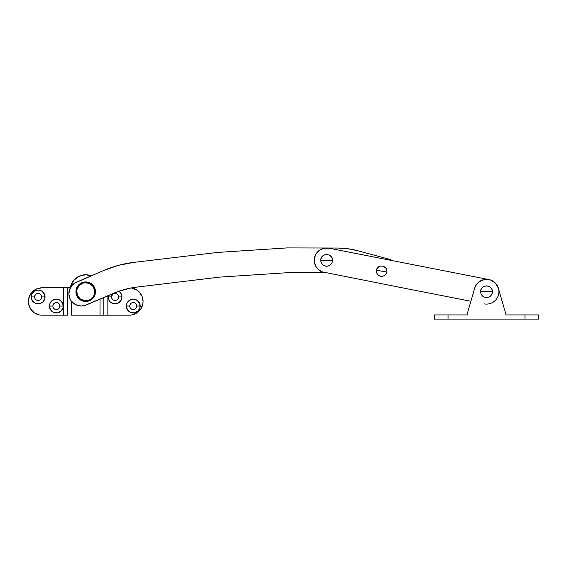 <?xml version="1.0" encoding="UTF-8"?>
<svg xmlns="http://www.w3.org/2000/svg" width="567" height="567" viewBox="0 0 567 567"><rect width="100%" height="100%" fill="white"/><g stroke="black" fill="none" stroke-linecap="round" stroke-linejoin="round"><path stroke-width="0.85" d="M86.17 305.003A12.382 12.382 0 0 1 68.876 293.635L69.713 298.129L71.166 300.815L73.228 303.069L77.197 305.337L81.712 306.01L86.17 305.003L118.9 291.225L130.743 288.036L136.81 287.093L219.627 277.121L287.823 272.677L325.408 272.734L287.823 272.677L219.627 277.121L136.81 287.093A84.724 84.724 0 0 0 113.187 293.458L84.731 305.521L81.712 306.01L78.671 305.748M357.593 250.692L388.36 258.977A19.554 19.554 0 0 1 392.619 260.678L388.36 258.977L357.593 250.692L347.918 248.743L338.074 248.041L287.037 247.914L217.359 252.45L133.883 262.372L118.326 265.37L103.357 270.594L74.745 283.103L72.002 285.414L70.032 288.405L68.876 293.635A12.382 12.382 0 0 1 76.339 282.274L103.357 270.594A109.495 109.495 0 0 1 133.883 262.372L217.359 252.45L287.037 247.914L338.074 248.041A76.906 76.906 0 0 1 357.593 250.692L347.918 248.743M392.619 260.678L391.23 259.991M118.326 265.37L103.357 270.594M72.002 285.414L69.394 290.091M69.004 291.842L68.876 293.635M69.713 298.129L71.166 300.815L74.454 303.99M497.939 286.945L495.246 282.933L491.22 280.261L488.896 279.566A12.382 12.382 0 0 1 498.662 294.096A12.382 12.382 0 0 1 484.126 303.869M495.246 282.933L491.22 280.261M376.509 270.14A5.216 5.216 0 0 0 380.62 276.257A5.216 5.216 0 0 0 386.744 272.146L376.509 270.14L377.927 267.468L380.592 266.029L383.604 266.32L385.95 268.234L386.836 271.132L385.964 274.031L383.632 275.952L380.62 276.257L378.742 275.484L377.296 274.052L376.509 272.174L376.509 270.14L386.744 272.146C388.352 265.611 377.487 263.478 376.509 270.14M319.717 250.075A12.382 12.382 0 0 0 314.472 257.971A12.382 12.382 0 0 1 329.009 248.204L488.867 279.559L329.009 248.204L324.175 248.218L319.717 250.075L316.308 253.506L314.472 257.971A12.382 12.382 0 0 0 324.239 272.507A12.382 12.382 0 0 1 314.472 257.971L314.487 262.805L316.343 267.263L319.767 270.672L321.914 271.806L407.382 288.816M326.592 247.97A12.382 12.382 0 0 0 326.585 247.97L321.85 248.927A12.382 12.382 0 0 0 321.85 248.927M314.238 260.388L314.487 262.805M317.889 269.134L321.914 271.806M498.428 288.348L498.131 287.426M394.589 286.307L470.879 301.268M493.418 301.991A12.382 12.382 0 0 0 498.414 288.298L506.062 314.919L524.964 314.919L506.062 314.919L498.414 288.298L506.062 314.919M488.867 279.559L329.009 248.204M434.372 314.919L466.96 314.919L448.058 314.919L448.058 319.086L524.964 319.086L524.964 314.919L538.65 314.919L524.964 314.919L524.964 319.086L538.65 319.086L434.372 319.086L448.058 319.086L448.058 314.919L434.372 314.919L434.372 319.086M466.627 314.919L467.492 314.919M466.96 314.919L474.607 288.298L466.96 314.919L474.607 288.298L476.308 284.698L479.058 281.827L484.523 279.496L490.441 279.97L495.452 283.153L498.414 288.298A12.382 12.382 0 0 0 498.407 288.284M497.706 286.427A12.382 12.382 0 0 0 475.316 286.427M474.607 288.298A12.382 12.382 0 0 1 498.414 288.298M34.608 296.931A3.522 3.522 0 0 0 38.124 300.446A3.522 3.522 0 0 0 41.646 296.931L45.034 296.931A6.91 6.91 0 0 1 38.124 303.841A6.91 6.91 0 0 1 31.22 296.931L34.608 296.931A3.522 3.522 0 0 1 38.124 293.408A3.522 3.522 0 0 1 41.646 296.931A3.522 3.522 0 0 1 38.124 300.446A3.522 3.522 0 0 1 34.608 296.931L31.22 296.931L31.745 294.287L34.289 291.183L38.124 290.02L41.965 291.183L44.509 294.287L44.899 298.277L43.014 301.814L39.477 303.706L35.48 303.31L32.383 300.765L31.22 296.931A6.91 6.91 0 0 1 38.124 290.02A6.91 6.91 0 0 1 45.034 296.931L41.646 296.931A3.522 3.522 0 0 0 38.124 293.408A3.522 3.522 0 0 0 34.608 296.931M54.418 303.125L53.121 304.706L52.859 306.052A3.522 3.522 0 0 0 56.374 309.575A3.522 3.522 0 0 0 59.896 306.052L63.284 306.052A6.91 6.91 0 0 1 56.374 312.963A6.91 6.91 0 0 1 49.464 306.052L52.859 306.052A3.522 3.522 0 0 1 56.374 302.537A3.522 3.522 0 0 1 59.896 306.052A3.522 3.522 0 0 1 56.374 309.575A3.522 3.522 0 0 1 52.859 306.052L49.464 306.052L49.995 303.409L52.54 300.312L56.374 299.142L60.215 300.312L62.76 303.409L63.15 307.399L61.257 310.936L57.721 312.828L53.73 312.438L50.633 309.894L49.464 306.052A6.91 6.91 0 0 1 56.374 299.142A6.91 6.91 0 0 1 63.284 306.052L59.896 306.052L59.301 304.096M116.986 299.858L117.957 298.887L118.553 296.931A3.522 3.522 0 0 1 115.03 300.446A3.522 3.522 0 0 1 111.515 296.931A3.522 3.522 0 0 0 115.03 300.446A3.522 3.522 0 0 0 118.553 296.931L121.94 296.931A6.91 6.91 0 0 1 115.03 303.841A6.91 6.91 0 0 1 108.12 296.931L111.515 296.931L112.103 298.887M129.758 306.052A3.522 3.522 0 0 0 133.28 309.575A3.522 3.522 0 0 0 136.803 306.052L140.191 306.052A6.91 6.91 0 0 1 133.28 312.963A6.91 6.91 0 0 1 126.37 306.052L129.758 306.052A3.522 3.522 0 0 1 133.28 302.537A3.522 3.522 0 0 1 136.803 306.052A3.522 3.522 0 0 1 133.28 309.575A3.522 3.522 0 0 1 129.758 306.052L126.37 306.052L126.895 303.409L129.439 300.312L133.28 299.142L137.115 300.312L139.666 303.409L140.056 307.399L138.164 310.936L134.627 312.828L130.637 312.438L127.532 309.894L126.37 306.052A6.91 6.91 0 0 1 133.28 299.142A6.91 6.91 0 0 1 140.191 306.052L136.803 306.052A3.522 3.522 0 0 0 133.28 302.537A3.522 3.522 0 0 0 129.758 306.052L130.353 304.096M134.613 314.132A13.686 13.686 0 0 1 134.606 314.139L132.04 314.919L136.973 312.871L140.751 309.093A13.686 13.686 0 0 0 140.751 309.093L142.792 304.16A13.686 13.686 0 0 0 142.792 304.16L143.054 301.495A13.686 13.686 0 0 1 129.368 315.181L132.04 314.919A13.686 13.686 0 0 0 132.047 314.912M71.364 284.159A15.642 15.642 0 0 1 91.301 275.803A15.642 15.642 0 0 0 71.364 284.159L71.364 286.186L71.364 284.159L70.712 285.952L73.753 280.325L79.111 276.228L85.702 274.768L91.081 275.725M70.471 286.867L70.28 287.802L70.471 286.867M70.28 287.802L67.558 287.802L67.558 315.181L67.558 287.802L70.28 287.802L72.115 282.664L73.675 280.41L77.849 276.887L82.973 275.009L85.702 274.768L91.301 275.803M100.04 315.181L100.04 299.078L100.04 315.181L103.853 315.181L103.853 297.448L103.853 315.181L129.368 315.181L107.865 315.181L107.865 295.733L107.865 315.181L71.364 315.181L71.364 301.084L71.364 315.181L100.04 315.181M36.798 314.132A13.686 13.686 0 0 0 36.798 314.139L34.431 312.871L39.364 314.919L42.036 315.181L63.547 315.181L63.547 287.802L42.036 287.802L36.798 288.844L39.364 288.071A13.686 13.686 0 0 0 39.364 288.071M30.653 309.093A13.686 13.686 0 0 0 30.661 309.1L28.612 304.16L30.653 309.093L34.431 312.871M30.661 293.883A13.686 13.686 0 0 0 30.653 293.89L32.362 291.814L30.653 293.89L28.612 298.823L28.612 304.16A13.686 13.686 0 0 0 28.612 304.167M41.575 296.243L41.377 295.584M41.051 294.975L40.08 294.004M39.47 293.678L38.811 293.479M36.168 294.004L34.878 295.584M34.878 298.277L35.197 298.887M36.777 300.184L38.124 300.446M38.811 300.382L39.47 300.184M40.08 299.858L40.611 299.419M41.051 298.887L41.646 296.931M57.721 302.799L56.374 302.537M55.686 302.601L55.027 302.799M52.922 306.74L53.121 307.399M53.447 308.009L54.418 308.98M55.027 309.306L55.686 309.504M57.061 309.504L57.721 309.306M58.862 308.54L59.896 306.052A3.522 3.522 0 0 0 56.374 302.537A3.522 3.522 0 0 0 52.859 306.052M67.558 315.181L42.036 315.181L67.558 315.181M36.798 288.844A13.686 13.686 0 0 0 36.798 288.851L32.362 291.814M134.613 288.851A13.686 13.686 0 0 0 134.606 288.844L136.973 290.113L131.268 287.937A13.686 13.686 0 0 1 143.054 301.495L142.012 296.257L142.792 298.823A13.686 13.686 0 0 1 142.792 298.83M140.751 293.89A13.686 13.686 0 0 0 140.751 293.883L142.012 296.257L139.05 291.814L136.973 290.113M118.482 296.243L118.283 295.584M117.957 294.975L116.986 294.004M116.377 293.678L115.718 293.479M114.343 293.479L113.684 293.678M112.542 294.443L111.515 296.931A3.522 3.522 0 0 1 115.03 293.408A3.522 3.522 0 0 1 118.553 296.931A3.522 3.522 0 0 0 115.03 293.408A3.522 3.522 0 0 0 111.515 296.931L108.12 296.931L108.262 295.563A6.91 6.91 0 0 0 108.12 296.931L108.651 299.574L110.147 301.814L112.386 303.31L115.03 303.841L118.872 302.672L121.416 299.574L121.94 296.931L118.553 296.931M113.684 300.184L115.03 300.446M115.718 300.382L116.377 300.184M136.534 304.706L136.208 304.096M134.627 302.799L133.28 302.537M132.593 302.601L131.934 302.799M131.324 303.125L130.793 303.565M129.829 306.74L130.027 307.399M130.353 308.009L131.324 308.98M131.934 309.306L132.593 309.504M135.237 308.98L136.534 307.399M118.872 291.183L120.778 293.089L121.94 296.931A6.91 6.91 0 0 0 118.921 291.218M42.036 315.181A13.686 13.686 0 0 1 28.35 301.495A13.686 13.686 0 0 1 42.036 287.802L67.558 287.802L63.547 287.802L63.547 315.181M75.928 291.714L76.58 291.714A9.122 9.122 0 0 1 85.702 282.593A9.122 9.122 0 0 1 94.831 291.714L95.476 291.714A9.774 9.774 0 0 0 85.702 281.941A9.774 9.774 0 0 0 75.928 291.714A9.774 9.774 0 0 1 85.702 281.941A9.774 9.774 0 0 1 95.476 291.714L94.739 295.457L92.612 298.632L89.444 300.751L85.702 301.495L81.96 300.751L78.792 298.632L76.673 295.457L75.928 291.714L76.673 287.972L78.792 284.804L81.96 282.685L85.702 281.941L89.444 282.685L92.612 284.804L94.739 287.972L95.476 291.714A9.774 9.774 0 0 1 85.702 301.495A9.774 9.774 0 0 1 75.928 291.714A9.774 9.774 0 0 0 85.702 301.495A9.774 9.774 0 0 0 95.476 291.714L94.831 291.714L93.293 286.647L89.196 283.287L83.923 282.77L79.252 285.265L76.758 289.935L77.275 295.209L80.634 299.305L85.702 300.843L89.196 300.149L92.152 298.171L94.136 295.209L94.831 291.714A9.122 9.122 0 0 1 85.702 300.843A9.122 9.122 0 0 1 76.58 291.714L75.928 291.714M320.759 260.359A5.868 5.868 0 0 0 326.62 266.221A5.868 5.868 0 0 0 332.489 260.359L320.759 260.359L332.489 260.359C332.85 252.79 320.39 252.79 320.759 260.359L321.205 262.599L322.474 264.505L324.381 265.774L326.62 266.221L328.867 265.774L330.767 264.505L332.042 262.599L332.489 260.359L332.042 258.113L330.767 256.206L328.867 254.937L326.62 254.491L324.381 254.937L322.474 256.206L321.205 258.113L320.759 260.359M480.646 291.714A5.868 5.868 0 0 0 486.507 297.583A5.868 5.868 0 0 0 492.376 291.714L480.646 291.714L492.376 291.714C492.737 284.152 480.284 284.152 480.646 291.714L481.092 293.961L482.361 295.861L484.268 297.136L486.507 297.583L488.754 297.136L490.661 295.861L491.929 293.961L492.376 291.714L491.929 289.468L490.661 287.568L488.754 286.3L486.507 285.853L484.268 286.3L482.361 287.568L481.092 289.468L480.646 291.714M497.571 286.151L497.571 285.329L496.862 284.918L497.571 285.329L497.571 286.151M486.918 279.177L486.309 279.056L486.918 279.177M538.65 314.919L538.65 319.086"/></g></svg>
